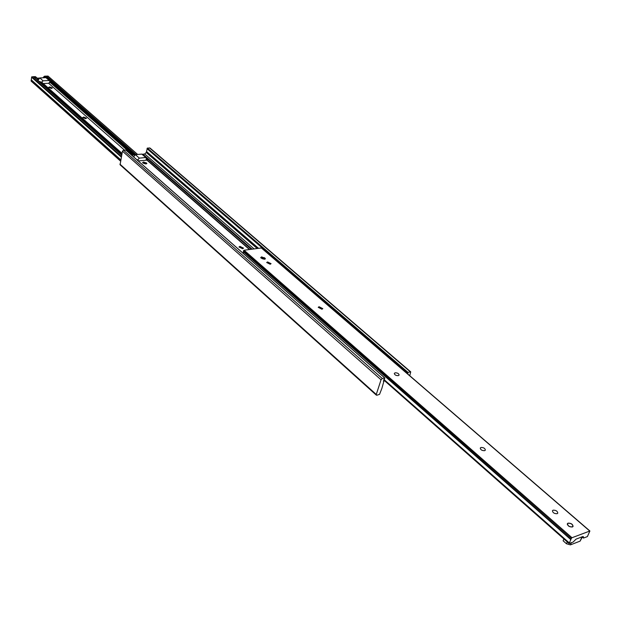 <?xml version="1.0" encoding="UTF-8"?>
<svg xmlns="http://www.w3.org/2000/svg" width="621" height="621" viewBox="0 0 621 621"><rect width="100%" height="100%" fill="white"/><g stroke="black" fill="none" stroke-linecap="round" stroke-linejoin="round"><path stroke-width="0.93" d="M143.63 161.988L146.882 163.424L145.881 163.967L142.628 162.531L143.63 161.988M242.594 248.742L243.548 248.144L239.923 246.397L238.961 246.987L242.594 248.742M131.636 155.157L135.254 154.823M381.868 388.404L379.547 394.335L376.869 395.235L376.272 394.451L381.046 379.78L382.319 378.523L384.818 377.972L381.868 388.404M142.124 154.373L144.724 153.961L146.269 152.494L147.379 148.093L149.995 148.039L410.729 371.863L409.759 375.713M407.795 374.021L407.958 372.344L410.729 371.863M376.357 395.158L120.094 164.79L122.453 151.19L123.501 150.204L125.877 150.158M138.219 160.955L146.936 160.125L249.339 249.432M146.688 159.1L147.519 160.016L146.936 160.125M142.861 154.132L251.971 249.037M242.516 248.672L243.409 248.113L240.001 246.467L239.101 247.026L242.516 248.672M383.297 381.069L384.601 380.758M146.253 162.834L143.272 162.306L143.257 163.121C145.26 164.045 146.3 163.991 146.377 162.958L146.253 162.834M142.698 162.873L143.164 162.376M146.455 163.075L146.68 163.711M568.145 523.262L567.509 523.813C567.842 525.917 569.434 526.934 572.283 526.864L572.911 526.313C572.578 524.209 570.986 523.192 568.145 523.262M582.281 537.072L580.115 541.124L581.993 536.862M571.429 542.552L570.412 544.873L580.115 541.124M570.412 544.873L566.468 543.755L567.268 541.931M563.899 538.958L563.107 540.782L566.468 543.755M264.647 257.824L261.581 257.172L261.526 258.313C263.778 259.399 264.88 259.306 264.849 258.033L264.647 257.824M260.82 257.901L261.449 257.234M264.926 258.15L265.151 259.035M264.484 259.275L260.758 257.459L261.705 256.861L265.423 258.685L264.484 259.275M572.415 526.973C569.387 527.05 567.695 525.971 567.338 523.736L568.021 523.154C571.041 523.076 572.725 524.155 573.082 526.391L572.415 526.973M270.189 264.243L266.665 262.512L267.55 261.946L271.074 263.677L270.189 264.243M321.942 309.235L318.216 307.317L319.07 306.735L322.788 308.653L321.942 309.235M398.325 375.635C395.95 375.658 394.607 374.921 394.296 373.415L395.088 372.817C397.463 372.794 398.806 373.539 399.117 375.045L398.325 375.635M484.644 450.675C482.043 450.73 480.584 449.86 480.258 448.067L480.98 447.485C483.58 447.438 485.04 448.308 485.366 450.093L484.644 450.675M557.138 513.699C554.336 513.769 552.768 512.775 552.434 510.734L553.086 510.175C555.888 510.105 557.456 511.099 557.79 513.14L557.138 513.699M571.281 538.461L571.995 537.732L589.903 530.994L587.381 536.598L583.6 538.027L583.344 536.629L582.653 536.614L575.993 539.168L573.129 542.063L569.131 543.569L571.281 538.461L243.494 250.783L244.069 250.224L261.371 247.965M243.455 253.562L243.494 250.783M49.633 82.764L49.843 81.483L49.199 80.513L45.931 77.641L39.814 77.936L37.943 80.412M49.843 81.483L50.107 81.902M49.199 80.513L43.074 80.815L39.814 77.936M41.747 82.213L42.088 81.879L41.995 82.438M43.074 80.815L42.088 81.879M51.388 88.454L52.358 88.011L49.626 86.901L48.648 87.344L51.388 88.454M85.597 118.704L86.56 118.231L83.711 117.035L82.748 117.501L85.597 118.704M134.951 154.854L49.54 79.628L45.201 76.142L44.052 76.507L43.082 77.78M48.011 76.142L45.201 76.142M121.677 155.134L33.371 76.686L31.655 76.973L31.159 81.11L120.505 161.087M38.432 79.48L34.566 76.647L33.371 76.686M121.879 154.117L40.349 81.778L39.014 81.367L37.718 80.21L37.625 79.364M134.214 154.924L50.534 81.475L48.624 83.268L43.245 83.548M41.669 82.267L40.349 81.778M50.534 81.475L51.015 81.242M39.705 78.06L37.19 78.176M35.622 76.911L34.566 76.647M48.275 78.844L47.351 78.681L44.495 76.173M136.069 154.613L46.389 76.065M146.02 160.218L146.37 158.534L145.741 157.524L141.798 154.086L135.394 154.676L133.585 156.865M146.37 158.534L146.665 160.156M145.741 157.524L139.329 158.122L135.394 154.676M137.272 160.117L138.25 159.294L137.963 160.723M139.329 158.122L138.25 159.294M146.269 152.494L256.931 248.291M144.724 153.961L253.904 248.749M146.432 151.687L257.979 248.136M146.54 151.508L258.274 248.09M147.107 148.753L407.562 373.112M147.068 148.59L407.547 372.942M147.123 148.334L407.648 372.654M147.379 148.093L407.958 372.344M149.529 147.899L410.256 371.793M119.915 164.123L376.272 394.451M122.453 151.19L381.046 379.78M123.501 150.204L382.319 378.523M125.706 150.003L384.694 377.948M147.348 160.21L249.634 249.394M142.318 154.357L251.218 249.153M147.239 160.241L147.356 159.682M244.069 250.224L571.995 537.732M261.037 247.678L589.671 530.986M582.18 536.792L583.336 537.802M582.653 536.614L583.453 537.312M383.662 379.835L569.115 543.453M383.685 379.788L569.131 543.391M383.77 379.656L569.209 543.22M383.91 379.439L569.379 542.979M243.308 251.831L570.846 539.633M243.277 251.66L570.854 539.455M132.754 155.056L49.952 82.267M124.472 150.111L48.624 83.268M122.003 153.496L41.281 81.941M133.406 154.994L50.13 81.84M44.759 77.695L43.881 76.926M38.122 79.131L35.273 76.616M45.372 77.672L44.052 76.507M121.429 156.422L31.888 76.756M121.343 156.826L31.655 76.973M121.32 156.966L31.632 77.105M121.297 157.074L31.679 77.26M120.753 159.822L31.275 79.853M120.707 160.055L31.174 80.024M120.552 160.87L31.058 80.784M137.583 154.474L47.84 75.995M49.354 80.753L49.54 79.628M50.743 81.405L50.852 80.777M125.822 150.041L384.818 377.972M567.509 523.813L567.284 524.341M572.911 526.313L572.686 526.841M261.278 247.732L589.903 530.994M582.063 536.886L583.367 538.027M383.631 379.897L569.131 543.569M122.026 153.371L41.553 82.05M38.331 79.185L35.513 76.694M137.652 154.466L47.957 76.034"/></g></svg>
